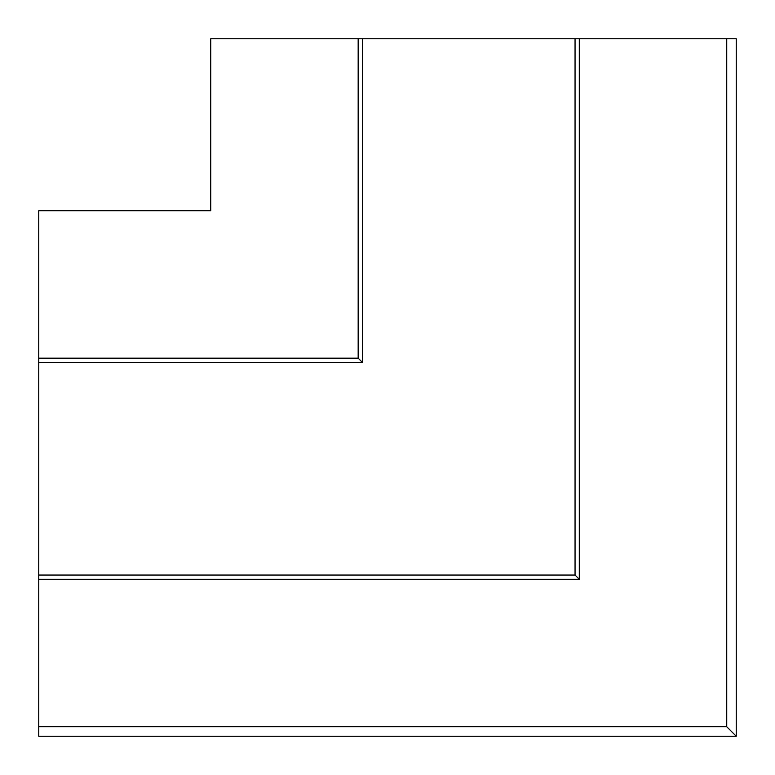 <?xml version="1.0" encoding="UTF-8"?>
<svg xmlns="http://www.w3.org/2000/svg" width="775" height="775" viewBox="0 0 775 775"><rect width="100%" height="100%" fill="white"/><g stroke="black" fill="none" stroke-linecap="round" stroke-linejoin="round"><path stroke-width="1.16" d="M358.166 38.75L210.742 38.75L210.742 210.742L38.75 210.742L38.75 358.166L358.166 358.166L362.419 362.419L362.419 38.75L358.166 38.75L358.166 358.166M736.25 736.25L38.75 736.25L38.75 726.727L726.727 726.727L736.25 736.25L736.25 38.75L726.727 38.75L726.727 726.727M362.419 362.419L38.75 362.419L38.75 726.727M38.75 362.419L38.75 358.166M38.75 579.303L579.303 579.303L579.303 38.75L726.727 38.75M38.75 575.05L575.05 575.05L579.303 579.303M579.303 38.75L575.05 38.75L575.05 575.05M575.05 38.75L362.419 38.75"/></g></svg>
